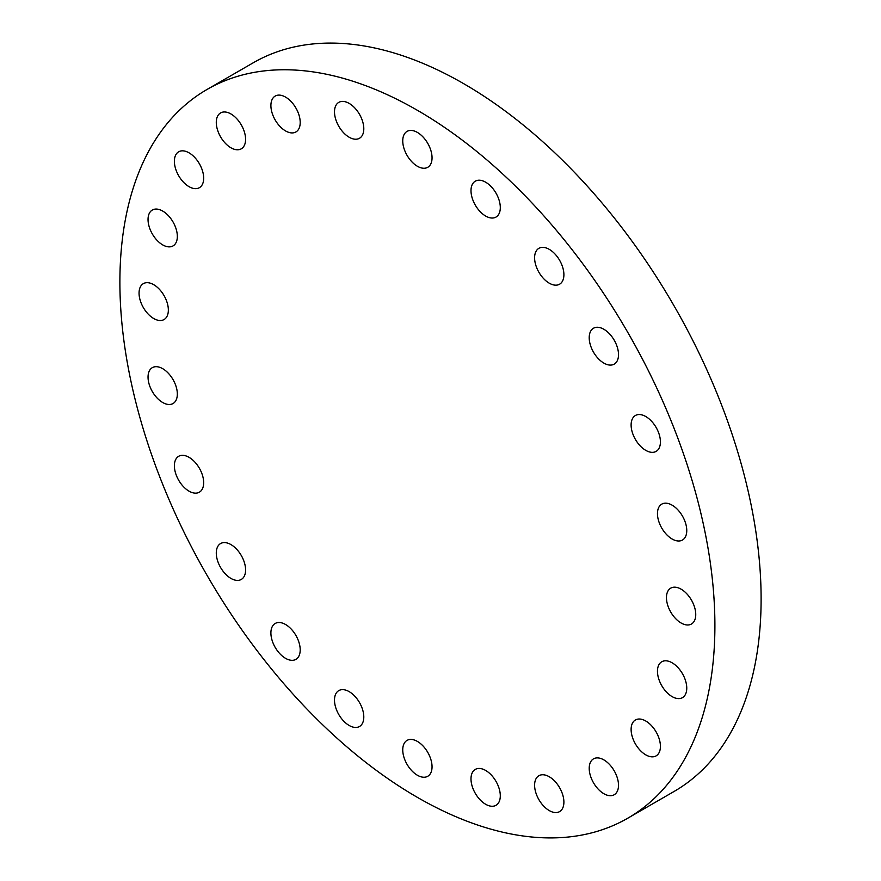 <?xml version="1.0" encoding="UTF-8"?>
<svg xmlns="http://www.w3.org/2000/svg" width="881" height="881" viewBox="0 0 881 881"><rect width="100%" height="100%" fill="white"/><g stroke="black" fill="none" stroke-linecap="round" stroke-linejoin="round"><path stroke-width="1.32" d="M162.688 211.055A20.715 11.96 -120 0 0 152.325 210.03A20.715 11.96 -120 0 0 149.153 226.626A20.715 11.96 -120 0 0 162.688 244.885A20.715 11.96 -120 0 0 173.039 245.909A20.715 11.96 -120 0 0 176.222 229.313A20.715 11.96 -120 0 0 162.688 211.055M189.03 152.831A20.715 11.96 -120 0 0 178.667 151.796A20.715 11.96 -120 0 0 175.495 168.403A20.715 11.96 -120 0 0 189.03 186.662A20.715 11.96 -120 0 0 199.392 187.686A20.715 11.96 -120 0 0 202.564 171.079A20.715 11.96 -120 0 0 189.03 152.831M230.932 113.957A20.715 11.96 -120 0 0 220.58 112.933A20.715 11.96 -120 0 0 217.398 129.529A20.715 11.96 -120 0 0 230.932 147.788A20.715 11.96 -120 0 0 241.295 148.812A20.715 11.96 -120 0 0 244.466 132.216A20.715 11.96 -120 0 0 230.932 113.957M285.554 97.097A20.715 11.96 -120 0 0 275.191 96.073A20.715 11.96 -120 0 0 272.02 112.68A20.715 11.96 -120 0 0 285.554 130.928A20.715 11.96 -120 0 0 295.906 131.963A20.715 11.96 -120 0 0 299.088 115.356A20.715 11.96 -120 0 0 285.554 97.097M349.151 103.396A20.715 11.96 -120 0 0 338.789 102.372A20.715 11.96 -120 0 0 335.617 118.979A20.715 11.96 -120 0 0 349.151 137.227A20.715 11.96 -120 0 0 359.503 138.262A20.715 11.96 -120 0 0 362.686 121.655A20.715 11.96 -120 0 0 349.151 103.396M417.396 132.425A20.715 11.96 -120 0 0 407.044 131.401A20.715 11.96 -120 0 0 403.861 148.008A20.715 11.96 -120 0 0 417.396 166.256A20.715 11.96 -120 0 0 427.759 167.291A20.715 11.96 -120 0 0 430.93 150.684A20.715 11.96 -120 0 0 417.396 132.425M485.651 182.202A20.715 11.96 -120 0 0 475.288 181.178A20.715 11.96 -120 0 0 472.117 197.785A20.715 11.96 -120 0 0 485.651 216.043A20.715 11.96 -120 0 0 496.003 217.067A20.715 11.96 -120 0 0 499.186 200.461A20.715 11.96 -120 0 0 485.651 182.202M549.248 249.345A20.715 11.96 -120 0 0 538.886 248.321A20.715 11.96 -120 0 0 535.714 264.917A20.715 11.96 -120 0 0 549.248 283.175A20.715 11.96 -120 0 0 559.611 284.2A20.715 11.96 -120 0 0 562.783 267.604A20.715 11.96 -120 0 0 549.248 249.345M603.859 329.263A20.715 11.96 -120 0 0 593.497 328.239A20.715 11.96 -120 0 0 590.325 344.845A20.715 11.96 -120 0 0 603.859 363.093A20.715 11.96 -120 0 0 614.222 364.128A20.715 11.96 -120 0 0 617.394 347.521A20.715 11.96 -120 0 0 603.859 329.263M645.762 416.526A20.715 11.96 -120 0 0 635.41 415.502A20.715 11.96 -120 0 0 632.228 432.097A20.715 11.96 -120 0 0 645.762 450.356A20.715 11.96 -120 0 0 656.125 451.38A20.715 11.96 -120 0 0 659.307 434.785A20.715 11.96 -120 0 0 645.762 416.526M672.115 505.165A20.715 11.96 -120 0 0 661.752 504.141A20.715 11.96 -120 0 0 658.581 520.748A20.715 11.96 -120 0 0 672.115 539.007A20.715 11.96 -120 0 0 682.467 540.031A20.715 11.96 -120 0 0 685.649 523.424A20.715 11.96 -120 0 0 672.115 505.165M681.101 589.169A20.715 11.96 -120 0 0 670.738 588.145A20.715 11.96 -120 0 0 667.567 604.74A20.715 11.96 -120 0 0 681.101 622.999A20.715 11.96 -120 0 0 691.453 624.023A20.715 11.96 -120 0 0 694.635 607.427A20.715 11.96 -120 0 0 681.101 589.169M657.457 671.245A20.715 11.96 -120 0 0 666.51 692.092A20.715 11.96 -120 0 0 682.467 697.642A20.715 11.96 -120 0 0 686.762 688.16A20.715 11.96 -120 0 0 677.72 667.313A20.715 11.96 -120 0 0 661.752 661.763A20.715 11.96 -120 0 0 657.457 671.245M631.115 729.479A20.715 11.96 -120 0 0 640.157 750.326A20.715 11.96 -120 0 0 656.125 755.876A20.715 11.96 -120 0 0 660.42 746.394A20.715 11.96 -120 0 0 651.378 725.537A20.715 11.96 -120 0 0 635.41 719.986A20.715 11.96 -120 0 0 631.115 729.479M589.213 768.342A20.715 11.96 -120 0 0 598.254 789.189A20.715 11.96 -120 0 0 614.222 794.739A20.715 11.96 -120 0 0 618.506 785.257A20.715 11.96 -120 0 0 609.465 764.411A20.715 11.96 -120 0 0 593.497 758.86A20.715 11.96 -120 0 0 589.213 768.342M534.602 785.202A20.715 11.96 -120 0 0 543.643 806.049A20.715 11.96 -120 0 0 559.611 811.599A20.715 11.96 -120 0 0 563.895 802.117A20.715 11.96 -120 0 0 554.854 781.271A20.715 11.96 -120 0 0 538.886 775.721A20.715 11.96 -120 0 0 534.602 785.202M139.055 293.131A20.715 11.96 -120 0 0 148.096 313.988A20.715 11.96 -120 0 0 164.064 319.539A20.715 11.96 -120 0 0 168.348 310.046A20.715 11.96 -120 0 0 159.307 289.199A20.715 11.96 -120 0 0 143.339 283.649A20.715 11.96 -120 0 0 139.055 293.131M148.041 377.134A20.715 11.96 -120 0 0 157.082 397.981A20.715 11.96 -120 0 0 173.039 403.531A20.715 11.96 -120 0 0 177.334 394.049A20.715 11.96 -120 0 0 168.293 373.203A20.715 11.96 -120 0 0 152.325 367.652A20.715 11.96 -120 0 0 148.041 377.134M174.383 465.774A20.715 11.96 -120 0 0 183.424 486.631A20.715 11.96 -120 0 0 199.392 492.182A20.715 11.96 -120 0 0 203.676 482.7A20.715 11.96 -120 0 0 194.635 461.842A20.715 11.96 -120 0 0 178.667 456.292A20.715 11.96 -120 0 0 174.383 465.774M216.286 553.037A20.715 11.96 -120 0 0 225.327 573.883A20.715 11.96 -120 0 0 241.295 579.434A20.715 11.96 -120 0 0 245.59 569.952A20.715 11.96 -120 0 0 236.537 549.105A20.715 11.96 -120 0 0 220.58 543.555A20.715 11.96 -120 0 0 216.286 553.037M270.896 632.954A20.715 11.96 -120 0 0 279.938 653.801A20.715 11.96 -120 0 0 295.906 659.362A20.715 11.96 -120 0 0 300.201 649.87A20.715 11.96 -120 0 0 291.159 629.023A20.715 11.96 -120 0 0 275.191 623.473A20.715 11.96 -120 0 0 270.896 632.954M334.494 700.098A20.715 11.96 -120 0 0 343.546 720.944A20.715 11.96 -120 0 0 359.503 726.495A20.715 11.96 -120 0 0 363.798 717.013A20.715 11.96 -120 0 0 354.757 696.155A20.715 11.96 -120 0 0 338.789 690.605A20.715 11.96 -120 0 0 334.494 700.098M470.994 778.903A20.715 11.96 -120 0 0 480.046 799.75A20.715 11.96 -120 0 0 496.003 805.3A20.715 11.96 -120 0 0 500.298 795.818A20.715 11.96 -120 0 0 491.257 774.972A20.715 11.96 -120 0 0 475.288 769.421A20.715 11.96 -120 0 0 470.994 778.903M417.396 741.417A20.715 11.96 -120 0 0 407.044 740.392A20.715 11.96 -120 0 0 403.861 756.988A20.715 11.96 -120 0 0 417.396 775.247A20.715 11.96 -120 0 0 427.759 776.271A20.715 11.96 -120 0 0 430.93 759.675A20.715 11.96 -120 0 0 417.396 741.417M417.396 110.301A420.733 242.914 60 0 1 692.257 481.059A420.733 242.914 60 0 1 627.768 818.207A420.733 242.914 60 0 1 417.396 797.371A420.733 242.914 60 0 1 142.535 426.613A420.733 242.914 60 0 1 207.035 89.466A420.733 242.914 60 0 1 417.396 110.301M207.035 89.466L253.232 62.793A420.733 242.914 60 0 1 463.604 83.629A420.733 242.914 60 0 1 738.465 454.387A420.733 242.914 60 0 1 673.965 791.534L627.768 818.207"/></g></svg>
